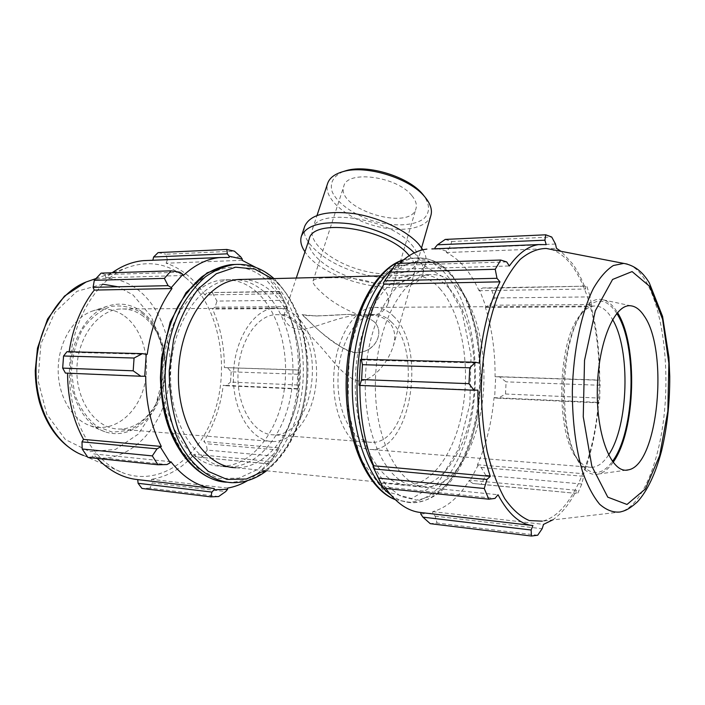 <?xml version="1.0" encoding="UTF-8"?>
<svg xmlns="http://www.w3.org/2000/svg" width="705" height="705" viewBox="0 0 705 705"><rect width="100%" height="100%" fill="white"/><g stroke="black" fill="none" stroke-linecap="round" stroke-linejoin="round"><path stroke-width="0.53" stroke-dasharray="3.52 2.64" d="M316.527 315.999L343.643 314.571C357.03 313.796 367.261 316.254 374.364 321.947C378.532 326.283 379.783 331.376 378.1 337.228C375.095 348.173 360.881 357.206 346.693 350.297C332.002 341.52 319.673 332.011 309.689 321.771L302.075 314.703L316.527 315.999M328.715 277.823C319.065 277.876 313.831 278.933 313.029 280.969C312.579 282.899 314.791 286.124 319.682 290.645C329.402 300.348 342.048 308.261 357.629 314.386C373.65 317.761 383.776 314.166 388.006 303.599C389.398 298.576 388.058 293.897 383.996 289.543C374.038 278.687 346.181 277.241 328.715 277.823M472.843 483.463L469.759 481.207L477.92 465.573L481.145 467.468L485.754 475.293L481.11 484.353L472.843 483.463L576.17 493.368L576.505 490.283L469.398 480.193C458.911 497.325 446.679 507.803 432.711 511.645L432.703 513.055L435.117 516.157L437.091 523.031L430.235 523.665M469.759 481.207L469.398 480.193M420.753 513.98L432.703 513.055M385.785 488.468L382.269 483.048L381.678 484.229L383.476 488.23M379.642 480.722L381.678 484.229M359.867 385.441L358.995 385.221M360.449 359.717L361.312 359.964L361.383 359.294M395.946 263.476L393.698 268.067L385.82 278.951M393.698 268.067L394.148 269.328L399.664 263.353M431.821 248.918L434.967 248.786M445.269 239.418L451.879 241.489L449.217 248.354L446.521 251.165L434.976 247.737M446.521 251.165L446.388 252.522C459.607 259.158 470.491 271.883 479.039 290.698L479.497 289.79L482.758 287.94L490.971 288.186L494.628 297.968L489.305 305.23L485.939 306.701L479.497 289.79M485.939 306.701L485.428 307.433C492.037 328.645 495.254 351.742 495.077 376.726L499.193 376.69L506.102 381.846L505.503 394.007L498.127 398.246L494.628 397.805L495.685 376.69M494.628 397.805L494.038 397.638C491.738 422.462 486.221 444.82 477.479 464.727L477.92 465.573M458.743 288.266C479.444 312.077 488.556 361.965 481.726 406.609C474.976 451.226 452.196 487.146 426.516 486.908C399.409 487.314 374.373 440.449 375.377 382.815C376.073 325.19 402.52 276.325 429.645 274.642C440.334 273.848 450.037 278.396 458.743 288.266M481.11 484.353L576.17 493.368M531.64 525.41L532.901 525.551M361.312 359.964L479.25 363.057M506.684 261.934L395.32 265.45M394.148 269.328L509.318 265.961M555.496 244.045L449.217 248.354M446.388 252.522L556.465 248.319M451.879 241.489L551.733 237.039M494.628 297.968L590.217 296.902L591.336 304.507L489.305 305.23M482.758 287.94L585.52 286.186L490.971 288.186M586.948 286.574L590.217 296.902M494.038 397.638L598.677 402.423L598.986 402.881L498.127 398.246M505.503 394.007L599.779 398.096L598.986 402.881M608.556 455.016C603.339 462.956 597.681 467.08 591.583 467.362C586.939 467.45 582.515 465.036 578.303 460.118C555.24 436.853 556.65 341.044 580.444 314.915C584.806 309.477 589.318 306.516 593.962 306.04C599.858 305.582 605.242 308.79 610.125 315.646L612.566 319.506M616.752 313.39L615.5 311.495C605.762 298.074 595.337 297.73 584.225 310.473C559.021 338.065 557.505 440.519 581.942 465.044C592.306 476.104 602.458 474.914 612.389 461.475M613.05 462.374C608.574 468.816 603.771 472.694 598.633 473.998C580.268 479.312 562.37 439.673 563.251 388.984C563.868 338.303 582.964 296.382 601.206 299.431C606.529 300.136 611.394 303.661 615.809 310.006L617.457 312.553M393.143 315.866C427.415 346.719 411.279 451.632 371.015 449.49C350.993 449.861 332.954 418.065 333.641 379.713C334.082 341.379 353.082 308.358 373.104 307.415C380.374 306.992 387.054 309.812 393.143 315.866M552.588 519.955C561.559 513.786 569.534 503.899 576.505 490.283M481.145 467.468L583.643 476.316L581.819 483.991L577.615 493.623M583.643 476.316L583.758 473.751C591.601 452.513 596.571 428.737 598.677 402.423M499.193 376.69L599.99 380.092L599.779 398.096M599.99 380.092L599.655 380.259C599.876 353.795 597.064 329.314 591.239 306.816L591.336 304.507M585.52 286.186L585.582 289.041C581.872 279.242 577.562 270.843 572.636 263.846L560.924 251.297M550.746 249.332C558.933 251.782 566.362 257.704 573.033 267.116C594.271 297.448 603.586 357.514 597.382 412.628C591.195 467.644 569.199 515.073 542.286 521.171L620.065 512.006C641.444 506.869 659.245 463.617 664.33 413.015C669.442 362.335 661.969 307.142 645.013 279.841C639.682 271.381 633.769 266.12 627.256 264.075M383.026 486.855L494.98 498.417M537.686 535.236L437.091 523.031M435.117 516.157L542.154 528.724M581.819 483.991L485.754 475.293M600.343 385.282L506.102 381.846M449.235 288.424C470.112 312.103 479.321 361.727 472.429 406.133C465.635 450.504 442.669 486.203 416.787 485.93C389.477 486.291 364.265 439.682 365.26 382.41C365.957 325.146 392.57 276.58 419.898 274.888C430.676 274.095 440.458 278.616 449.235 288.424M439.832 288.592C460.876 312.121 470.173 361.498 463.238 405.657C456.391 449.799 433.249 485.278 407.173 484.961C379.66 485.287 354.271 438.924 355.267 382.013C355.954 325.102 382.736 276.827 410.266 275.126C421.123 274.342 430.984 278.827 439.832 288.592M434.967 249.156L546.208 244.653M359.867 385.159L477.884 390.094M382.269 483.048L498.03 494.734M432.711 511.645L543.537 524.379M477.479 464.727L583.758 473.751M495.077 376.726L599.655 380.259M485.428 307.433L591.239 306.816M479.039 290.698L585.582 289.041M391.363 321.991C422.348 349.521 407.834 444.291 371.667 442.352C353.575 442.74 337.351 414.055 337.977 379.572C338.365 345.098 355.452 315.311 373.553 314.509C379.995 314.166 385.935 316.651 391.363 321.991M268.684 463.872L274.439 456.17L279.004 448.6L268.684 463.872L196.439 456.946L269.09 464.005M279.004 448.6L278.493 447.842C288.468 430.394 294.743 410.662 297.316 388.64L298.004 388.79L297.545 389.019L297.113 384.965L297.757 374.249L298.7 369.94L298.004 388.79M299.132 370.055L298.435 370.09C298.532 347.891 294.725 327.393 287.023 308.587L287.614 307.935L279.33 291.403L287.614 307.935M280.132 292.98L279.612 293.782C273.038 282.74 265.159 273.989 255.986 267.521M247.561 480.643C255.527 475.875 262.771 469.442 269.275 461.334L269.689 462.242M256.347 291.72C280.088 312.606 290.857 356.942 283.146 396.43C275.549 435.91 249.508 467.089 220.498 466.181C189.874 465.776 161.947 424.366 162.864 374.311C163.428 324.274 192.588 281.63 223.247 279.894C235.338 279.118 246.371 283.066 256.347 291.72M278.493 447.842L203.833 441.506L206.221 443.753L278.184 449.957M274.439 456.17L207.217 450.081L206.221 443.753M227.6 488.08L151.434 479.329L152.236 482.951L225.697 491.57M218.638 496.532L149.953 488.195L152.236 482.951M170.874 461.704L93.307 453.87L92.135 456.822L166.988 464.551M87.949 457.474L92.135 456.822M145.706 376.206L65.424 373.077M229.169 257.475L152.853 260.251M279.612 293.782L204.803 294.937L207.217 292.628L279.33 291.403M279.718 291.738L207.217 292.628M298.435 370.09L224.366 367.587L298.7 369.94M297.757 374.249L231.178 371.817L227.327 367.534M141.74 313.029C152.192 321.198 159.242 332.971 162.881 348.34C165.79 361.542 165.596 374.787 162.291 388.085L154.809 406.82C147.618 417.695 138.867 425.556 128.557 430.394L112.5 432.191L96.893 426.366C87.314 418.744 79.947 408.107 74.792 394.465L71.425 372.205C72.157 356.589 75.84 342.322 82.467 329.411C90.496 318.184 99.916 310.544 110.729 306.508C121.709 304.877 132.055 307.054 141.74 313.029M143.071 316.122C136.162 310.993 128.627 308.614 120.484 308.984C98.03 309.865 77.206 337.572 76.871 369.676C76.263 401.788 96.277 428.86 118.713 429.037C138.242 429.759 156.545 411.42 162.511 387.16C165.649 374.567 165.834 362.017 163.066 349.513C159.621 334.963 152.959 323.833 143.071 316.122M142.163 311.918C162.45 327.182 170.98 362.326 162.265 391.513C153.76 420.77 128.583 439.832 105.054 431.804C85.129 425.159 69.901 398.827 70.385 369.64C70.764 340.453 86.777 313.637 106.896 306.375C119.533 302.075 131.289 303.925 142.163 311.918M296.206 315.963C312.43 330.381 320.132 362.211 315.012 390.799C309.971 419.396 292.337 441.779 272.958 441.541C251.764 441.674 232.729 411.702 233.39 375.791C233.787 339.889 253.721 308.949 274.932 308.023C282.626 307.627 289.72 310.27 296.206 315.963M240.705 256.814L167.393 259.784L165.869 254.223L234.421 251.165M242.141 260.321L166.124 263.221C173.765 265.75 180.868 269.724 187.433 275.153C193.99 280.599 199.779 287.199 204.803 294.937M167.393 259.784L166.124 263.221M185.741 277.788C217.44 304.093 229.742 360.889 215.862 407.931C202.317 455.042 162.388 487.058 123.948 473.222C92.919 462.216 68.641 419.422 69.425 371.429C70.051 323.436 95.607 279.788 126.979 267.715C148.394 260.057 167.984 263.414 185.741 277.788M212.478 292.866L216.92 301.079L284.018 300.321M286.961 306.657L215.122 307.168L216.92 301.079M215.122 307.168L212.487 309.019C220.471 326.917 224.437 346.437 224.366 367.587M231.178 371.817L230.517 382.075L297.113 384.965M297.545 389.019L226.164 385.741L230.517 382.075M226.164 385.741L223.229 385.247C220.594 406.221 214.126 424.974 203.833 441.506M207.217 450.081L201.718 457.536M196.439 456.946L194.324 454.276C181.987 468.323 167.684 476.677 151.434 479.329M149.953 488.195L141.961 488.442M97.334 458.453L93.307 453.87M66.984 351.698L69.055 352.306L69.125 351.76M179.907 272.245L105.115 274.598L101.123 273.126M105.115 274.598L105.838 277.752L112.121 272.764M149.125 260.409L152.782 260.568M158.105 252.601L165.869 254.223M183.353 275.488L105.838 277.752M147.204 354.351L69.055 352.306M214.25 488.512L212.681 488.336M269.275 461.334L194.324 454.276M297.316 388.64L223.229 385.247M287.023 308.587L212.487 309.019M263.82 291.597C287.473 312.588 298.197 357.135 290.513 396.809C282.934 436.483 256.99 467.829 228.067 466.939C197.541 466.56 169.694 424.948 170.61 374.628C171.174 324.309 200.273 281.436 230.826 279.7C242.881 278.924 253.879 282.89 263.82 291.597M242.996 279.392C253.333 279.85 262.798 283.877 271.372 291.465C294.937 312.562 305.609 357.32 297.942 397.188C290.389 437.056 264.542 468.578 235.717 467.706L407.173 484.961M124.644 316.14C143.556 330.028 151.566 362.308 143.415 389.063C135.466 415.897 111.98 433.187 90.205 425.714C71.76 419.528 57.748 395.505 58.189 368.944C58.533 342.392 73.258 317.946 91.888 311.222C103.582 307.23 114.501 308.878 124.644 316.14M294.32 321.727C327.34 347.68 311.998 437.074 273.646 434.844C254.479 435.02 237.347 407.983 237.946 375.686C238.299 343.388 256.241 315.47 275.417 314.694C282.238 314.36 288.539 316.704 294.32 321.727M359.109 381.114C342.982 377.889 331.112 357.153 316.422 342.145C300.18 324.036 289.64 314.871 284.802 314.677L283.851 315.54C283.621 317.523 286.521 330.61 304.111 329.376C321.603 325.481 343.943 314.879 363.057 314.527C374.434 314.069 383.053 316.554 388.922 321.982C394.703 328.292 396.157 336.329 393.275 346.093C388.684 360.59 375.13 379.924 359.109 381.114M357.127 352.791C368.169 351.707 375.166 346.516 378.1 337.228C379.783 331.376 378.532 326.283 374.364 321.947C367.261 316.254 357.03 313.796 343.643 314.571C323.824 316.228 305.159 316.228 302.806 314.65L302.075 314.703C302.066 312.659 332.919 349.9 357.127 352.791M430.914 215.395C426.86 229.477 398.545 233.373 371.394 224.851C344.181 216.55 323.022 197.338 327.631 183.423M343.194 171.579C333.113 176.179 329.464 182.974 332.249 191.945C337.563 203.613 354.412 215.219 374.24 221.299C394.201 226.834 414.064 225.944 423.872 218.647C430.27 212.328 430.068 204.397 423.256 194.862M411.526 244.591C416.972 250.865 418.999 256.55 417.598 261.643C413.8 274.818 385.282 277.814 357.682 269.151C330.019 260.709 308.182 242.123 312.491 229.107C316.289 207.05 390.068 217.898 411.526 244.591M411.914 195.69C415.73 200.343 417.096 204.626 416.003 208.548C410.416 231.963 335.183 208.671 343.811 186.199C346.975 169.711 397.267 176.356 411.914 195.69M409.27 255.642C414.223 261.555 416.029 266.895 414.716 271.663C410.971 284.635 382.41 287.429 354.712 278.748C326.953 270.262 304.965 251.817 309.213 239.004M414.24 252.857L415.818 254.54C422.013 261.625 424.331 268.015 422.771 273.707C416.479 301.678 324.697 283.71 304.974 251.791M422.885 249.79C425.882 254.875 426.798 259.502 425.626 263.679C421.238 278.924 388.349 282.3 356.686 272.368C324.952 262.674 299.722 241.313 304.719 226.252M382.136 287.367C403.427 255.043 432.641 253.359 452.425 276.748C482.414 311.354 489.393 391.469 468.799 446.811C462.559 461.995 455.051 474.747 446.283 485.075C436.933 493.641 427.01 498.629 416.514 500.03L400.898 496.461L386.164 485.049L373.438 466.146M390.693 494.822C397.602 499.863 404.696 502.489 411.984 502.709C442.37 503.255 469.045 461.819 477.021 410.759C485.093 359.647 474.765 302.348 450.636 274.368C440.237 262.471 428.552 257.043 415.598 258.065C407.393 258.929 399.374 262.798 391.548 269.662M403.56 259.837L410.98 258.233C423.987 257.202 435.708 262.621 446.15 274.483C470.376 302.383 480.757 359.55 472.658 410.53C464.648 461.449 437.875 502.771 407.384 502.198L395.064 499.484M443.048 276.968L417.492 261.493L389.389 269.125L364.608 300.771L349.336 351.108L347.865 408.618L360.581 459.087L383.82 490.883L411.632 498.558L438.025 482.969L458.391 449.182L469.865 404.176L471.028 355.461L461.74 310.579L443.048 276.968M235.232 264.445C248.01 264.701 259.634 269.53 270.086 278.933C297.378 303.785 309.416 355.426 300.4 401.268C291.509 447.076 261.414 483.551 227.574 482.246L226.481 482.185M162.37 396.236L169.473 426.869L182.287 452.108L199.339 469.733L218.841 478.492L238.942 478.157L257.951 469.301L274.465 453.13C283.912 439.268 291.103 423.317 296.056 405.296C299.563 386.648 300.48 367.869 298.805 348.949C295.642 330.522 290.072 313.901 282.097 299.087L267.389 281.163C234.139 247.887 177.863 275.955 164.538 344.745M221.634 481.577L231.231 482.652C265.018 483.938 295.06 447.375 303.934 401.453C312.941 355.505 300.929 303.758 273.69 278.845C261.952 268.261 248.874 263.476 234.448 264.507M272.183 278.642L274.924 280.987C321.921 320.925 316.131 436.968 264.701 470.623M90.355 280.511C107.689 275.761 123.604 278.889 138.101 289.896C166.495 311.91 177.775 360.713 165.234 400.925C153.011 441.233 117.189 467.767 83.49 455.448L77.594 452.848M102.613 284.168L76.924 291.324L54.884 312.306L40.899 343.917L37.999 380.321L46.83 414.373L65.406 439.55L89.843 451.658L115.532 449.402L138.242 434.13L154.703 408.944L162.811 377.933L161.63 345.573L151.258 316.439L132.937 294.875L117.973 286.785M313.029 280.969L343.811 186.199M388.014 303.599L416.003 208.548M380.744 482.652L383.185 487.428M578.303 460.118L581.942 465.044M580.444 314.915L584.225 310.473M593.962 306.04L373.104 307.415M591.583 467.362L371.015 449.49M395.205 499.625L411.984 502.709C432.403 501.845 449.129 488.662 462.189 463.176L471.425 440.51L476.765 420.03L481.277 376.902L477.726 334.813L467.82 301L452.161 275.012C441.603 262.789 429.415 257.14 415.598 258.065L410.98 258.233L403.709 259.713M429.645 274.642L419.898 274.888M426.516 486.908L416.787 485.93M630.957 305.82L601.206 299.431M626.19 470.164L598.633 473.998M281.295 294.981L279.585 291.606M163.066 349.513L162.881 348.34M162.511 387.16L162.291 388.085M274.932 308.023L120.484 308.984M272.958 441.541L118.713 429.037M266.516 470.808C285.366 455.368 298.03 432.905 304.498 403.427C306.922 391.204 308.076 378.788 307.962 366.195C307.662 353.328 304.965 337.765 299.881 319.497C293.492 303.502 285.093 290.072 274.686 279.206L274.007 278.598M83.49 455.448L123.948 473.222M95.801 278.607L126.979 267.715M373.553 314.509L363.057 314.527M284.802 314.677L275.417 314.694M371.667 442.352L273.646 434.844M410.266 275.126L379.924 275.902M230.826 279.7L223.247 279.894M228.067 466.939L220.498 466.181M90.205 425.714L105.054 431.804M91.888 311.222L106.896 306.375M417.598 261.643L421.581 247.799M312.491 229.107L317.021 215.43M393.275 346.093L414.716 271.663M283.851 315.54L296.276 278.034M422.771 273.707L425.626 263.679"/><path stroke-width="1.06" d="M552.588 519.955L543.537 524.379L542.154 528.724L537.686 535.236L531.455 536.029L430.235 523.665L422.93 517.153L420.753 513.98L420.894 512.535C408.142 511.301 396.439 503.282 385.785 488.468M531.455 536.029L531.138 530.01L532.901 525.551C519.973 524.335 508.349 514.06 498.03 494.734L494.98 498.417L488.829 499.193L383.476 488.23L373.007 466.754L379.642 480.722M373.007 466.754L373.703 465.767C364.485 442.687 359.867 415.915 359.867 385.441M360.449 359.717L358.995 385.221L359.814 385.432L361.594 379.563L362.44 364.688L361.304 359.294L360.449 359.717M361.383 359.294C364.873 329.482 372.372 304.454 383.89 284.212L383.308 283.102L395.946 263.476L500.744 260.048L506.684 261.934L509.318 265.961C518.783 252.963 528.653 245.833 538.937 244.556L431.821 248.918M385.82 278.951L383.308 283.102M399.664 263.353C408.495 254.893 417.563 250.143 426.886 249.112M434.967 248.786L434.976 247.737L437.452 244.802L445.269 239.418L545.74 234.8L551.733 237.039L555.496 244.045L556.465 248.319L560.924 251.297M531.138 530.01L422.93 517.153M420.894 512.535L531.64 525.41M373.703 465.767L490.292 476.36L486.943 479.462L374.152 468.984M378.444 478.105L484.247 488.495L486.943 479.462M384.701 280.819L496.99 278.299L499.977 281.85C489.376 303.688 482.476 330.751 479.25 363.057L475.452 362.238L361.304 359.294M362.44 364.688L469.786 367.807L475.452 362.238M612.566 319.506C630.764 349.768 628.596 425.864 608.556 455.016M612.389 461.475C635.179 431.354 637.637 344.763 616.752 313.39M617.457 312.553C638.219 344.886 635.769 431.275 613.05 462.374M437.452 244.802L544.903 240.194L545.74 234.8M544.903 240.194L546.208 244.653L538.937 244.556M496.99 278.299L495.227 269.266L500.744 260.048M359.814 385.432L474.024 390.235L468.975 383.679L469.786 367.807M474.024 390.235L477.884 390.094C477.787 422.921 481.92 451.676 490.292 476.36M488.829 499.193L484.247 488.495M542.286 521.171L529.235 520.546C520.546 516.827 512.368 509.521 504.727 498.629C497.598 485.745 491.729 469.988 487.129 451.359C483.445 431.46 481.497 410.398 481.295 388.164C482.299 354.738 488.01 322.74 497.377 297.008C504.181 281.189 511.795 268.64 520.22 259.361C528.865 252.161 537.562 248.53 546.304 248.477L550.746 249.332M495.227 269.266L389.935 272.165M468.975 383.679L361.594 379.563M383.89 284.212L499.977 281.85M643.938 315.611C668.939 349.847 658.355 464.48 628.543 469.83C612.222 474.659 596.492 437.417 597.302 390.024C597.884 342.639 614.751 303.194 630.957 305.82C635.681 306.428 640.008 309.689 643.938 315.611M255.986 267.521L242.141 260.321L242.291 259.123L240.705 256.814L234.421 251.165L226.843 249.447L227.31 253.826L229.178 256.232L242.291 259.123M229.178 256.232L229.169 257.475L220.039 257.528C207.155 258.77 194.932 264.754 183.353 275.488L182.842 274.386L179.907 272.245L171.077 270.835L164.371 278.387L168.107 285.666L171.324 287.552L182.842 274.386M171.324 287.552L171.967 288.521C159.145 306.34 150.888 328.283 147.204 354.351L142.41 353.646L134.065 358.034L133.183 370.812L140.85 376.241L144.737 376.241L146.252 354.13M144.737 376.241L145.706 376.206C145.768 402.714 150.967 426.128 161.304 446.459L157.048 448.829L152.298 455.897L157.955 464.762L166.988 464.551L170.222 462.718L160.528 447.305M170.222 462.718L170.874 461.704C183.635 477.902 198.087 486.838 214.25 488.512L214.1 489.781L211.897 492.072L210.839 496.858L218.638 496.532L225.697 491.57L227.592 489.314L214.1 489.781M227.592 489.314L227.6 488.08C234.509 486.908 241.163 484.432 247.561 480.643M157.955 464.762L87.949 457.474L82.194 449.014L152.298 455.897M133.183 370.812L62.675 368.107L65.424 373.077L140.85 376.241M171.967 288.521L94.232 290.099L93.086 287.34L168.107 285.666M164.371 278.387L94.303 280.317L93.086 287.34M152.853 260.251L153.628 256.99L227.31 253.826M226.843 249.447L158.105 252.601L153.628 256.99M211.897 492.072L138.092 483.304L141.961 488.442L210.839 496.858M138.092 483.304L137.731 479.62C122.987 478.096 109.522 471.037 97.334 458.453M157.048 448.829L81.992 441.859L82.194 449.014M81.992 441.859L83.516 439.382C72.994 420.18 67.671 398.105 67.548 373.165M62.675 368.107L63.565 355.99L134.065 358.034M142.41 353.646L66.984 351.698L63.565 355.99M69.125 351.76C72.897 327.376 81.269 306.825 94.232 290.099M94.303 280.317L101.123 273.126L171.077 270.835M112.121 272.764C122.176 265.67 132.611 261.634 143.397 260.638L149.125 260.409M161.304 446.459L83.516 439.382M212.681 488.336L137.731 479.62M235.717 467.706C205.296 467.353 177.519 425.538 178.435 374.937C179.008 324.344 208.037 281.242 238.493 279.506L242.996 279.392M317.021 215.43L327.631 183.423C329.552 177.863 334.787 173.906 343.344 171.535C366.151 164.706 409.711 178.189 424.666 196.704L425.3 197.453C430.543 203.974 432.421 209.958 430.914 215.395L421.581 247.799M423.256 194.862L422.665 194.157C408.6 176.761 367.878 164.15 346.437 170.557L343.194 171.579M296.276 278.034L309.213 239.004C312.879 217.263 386.895 228.358 408.539 254.813L409.27 255.642M304.974 251.791C301.106 246.133 299.916 240.916 301.405 236.14C306.499 224.939 322.379 220.788 349.054 223.679C374.02 227.204 401.224 239.497 414.24 252.857M301.405 236.14L304.719 226.252C310.068 214.602 326.468 210.381 353.91 213.589C379.493 217.448 406.776 230.5 418.796 244.274L422.885 249.79M373.438 466.146C348.164 419.898 352.852 328.257 382.136 287.367M391.548 269.662C369.094 289.367 352.412 336.285 352.271 385.397C352.103 434.518 368.459 478.66 390.693 494.822M395.064 499.484C367.323 488.688 345.344 436.043 347.618 377.334C349.698 318.616 375.351 268.411 403.56 259.837M546.304 248.477L623.731 263.397C637.831 265.952 644.802 275.681 649.199 282.626L662.577 316.422L668.93 357.356L669.75 376.373C669.865 402.687 667.15 427.494 661.59 450.795C655.483 473.857 647.401 490.909 637.338 501.951C628.155 509.979 624.824 510.808 620.065 512.006C613.121 512.676 606.326 510.085 599.673 504.26C593.266 496.532 587.591 485.789 582.647 472.033C575.95 449.543 572.284 421.123 572.337 390.984C573.28 350.676 581.369 312.341 593.443 288.336C599.743 277.55 606.379 269.945 613.35 265.521L623.731 263.397L627.256 264.075M649.746 286.442L632.085 271.575L612.583 279.453L595.293 310.826L584.524 360.378L583.255 416.787L591.83 466.172L607.78 497.166L627.009 504.472L645.383 488.944L659.677 455.562L667.838 411.191L668.86 363.269L662.585 319.242L649.746 286.442M226.481 482.185C191.61 480.634 159.973 432.227 161.33 374.055C162.476 349.187 167.957 326.776 177.766 306.816C184.825 294.681 192.87 284.67 201.886 276.783C211.262 270.279 220.894 266.234 230.782 264.639L235.232 264.445M164.538 344.745C161.066 361.78 160.352 378.946 162.37 396.236M274.007 278.598C262.242 268.208 249.059 263.52 234.448 264.507C224.525 266.12 214.858 270.209 205.455 276.801C196.404 284.776 188.358 294.91 181.3 307.186C171.5 327.384 166.089 350.032 165.067 375.113C165.358 400.167 170.099 422.577 179.299 442.343C192.28 466.913 211.482 481.162 231.231 482.652C243.851 483.066 255.607 479.118 266.516 470.808M264.701 470.623L246.406 479.003L227.116 479.453L208.327 471.416L191.681 455.069L178.788 431.442C172.487 412.628 169.306 392.377 169.235 370.707L173.65 339.255C179.537 319.374 187.821 302.507 198.502 288.636L216.338 273.725L235.611 267.186L254.699 269.037L272.183 278.642M83.49 455.448C56.268 445.648 35.356 409.561 36.017 369.455C36.537 329.35 58.524 292.628 86.045 282.018L90.355 280.511M117.973 286.785L102.613 284.168M383.696 282.449L385.547 279.4M395.205 499.625C366.054 488.671 344.119 436.166 346.252 377.501C348.376 318.863 373.861 268.455 403.709 259.713M628.543 469.83L626.19 470.164M221.634 481.577C195.99 477.126 172.778 450.019 164.142 411.649C161.965 400.599 160.731 389.239 160.432 377.572L161.568 357.99L170.169 322.062L186.067 292.575L207.138 272.826L230.782 264.639L234.448 264.507M220.039 257.528L143.397 260.638M77.594 452.848C59.484 443.075 46.768 426.128 39.436 402.009C36.748 391.91 35.356 381.44 35.25 370.601L37.488 348.138L47.57 319.039L64.455 296.126L86.045 282.018L95.801 278.607M379.924 275.902L238.493 279.506M346.437 170.557L343.344 171.535M422.665 194.157L424.666 196.704"/></g></svg>
